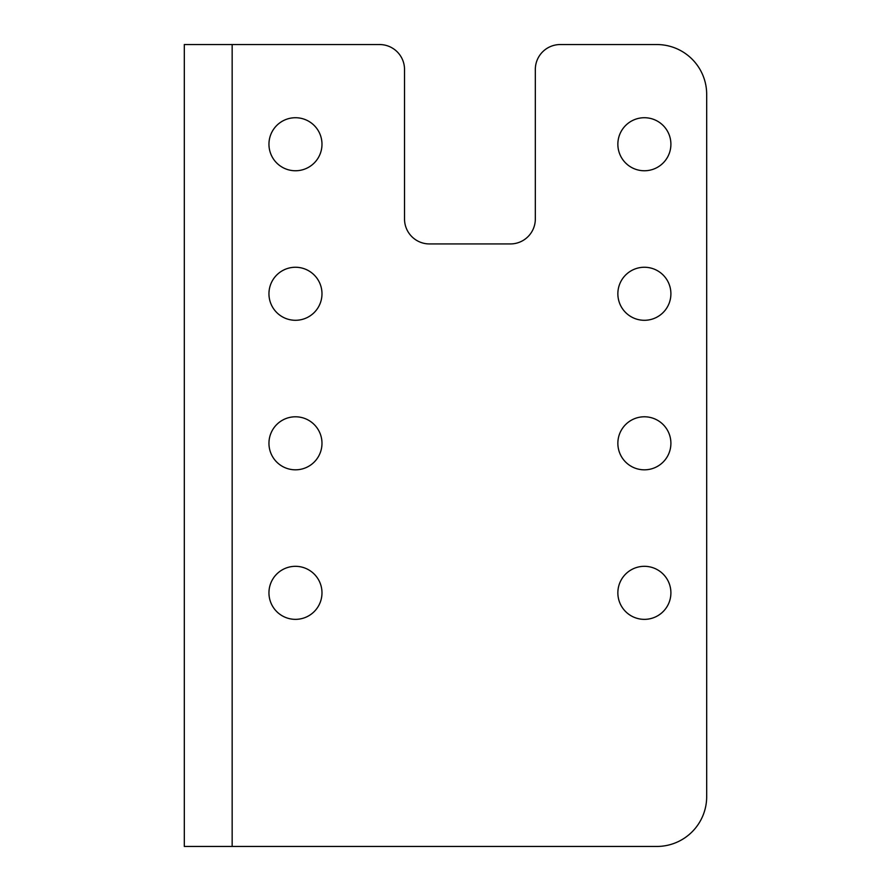 <?xml version="1.0" encoding="UTF-8"?>
<svg xmlns="http://www.w3.org/2000/svg" width="891" height="891" viewBox="0 0 891 891"><rect width="100%" height="100%" fill="white"/><g stroke="black" fill="none" stroke-linecap="round" stroke-linejoin="round"><path stroke-width="1.34" d="M232.161 44.55L184.314 44.55L184.314 846.45L232.161 846.45L232.161 44.55L379.611 44.55A24.926 24.926 0 0 1 404.525 69.476L404.525 219.008A24.926 24.926 0 0 0 429.451 243.934L510.398 243.934A24.926 24.926 0 0 0 535.324 219.008L535.324 69.476A24.926 24.926 0 0 1 560.239 44.55L656.845 44.55L560.239 44.55M510.398 243.934A24.926 24.926 0 0 0 535.324 219.008M404.525 69.476L404.525 219.008A24.926 24.926 0 0 0 429.451 243.934M706.686 94.39L706.686 796.61L706.686 94.39A49.84 49.84 0 0 0 656.845 44.55M706.686 796.61A49.84 49.84 0 0 1 656.845 846.45L232.161 846.45M321.985 592.838A26.518 26.518 0 0 1 282.213 615.804A26.518 26.518 0 0 1 282.213 569.872A26.518 26.518 0 0 1 321.985 592.838M670.901 592.838A26.518 26.518 0 0 1 631.118 615.804A26.518 26.518 0 0 1 631.118 569.872A26.518 26.518 0 0 1 670.901 592.838M321.985 443.306A26.518 26.518 0 0 1 282.213 466.271A26.518 26.518 0 0 1 282.213 420.34A26.518 26.518 0 0 1 321.985 443.306M670.901 443.306A26.518 26.518 0 0 1 631.118 466.271A26.518 26.518 0 0 1 631.118 420.34A26.518 26.518 0 0 1 670.901 443.306M321.985 144.242A26.518 26.518 0 0 1 282.213 167.207A26.518 26.518 0 0 1 282.213 121.276A26.518 26.518 0 0 1 321.985 144.242M670.901 144.242A26.518 26.518 0 0 1 631.118 167.207A26.518 26.518 0 0 1 631.118 121.276A26.518 26.518 0 0 1 670.901 144.242M321.985 293.774A26.518 26.518 0 0 1 282.213 316.739A26.518 26.518 0 0 1 282.213 270.808A26.518 26.518 0 0 1 321.985 293.774M670.901 293.774A26.518 26.518 0 0 1 631.118 316.739A26.518 26.518 0 0 1 631.118 270.808A26.518 26.518 0 0 1 670.901 293.774"/></g></svg>
